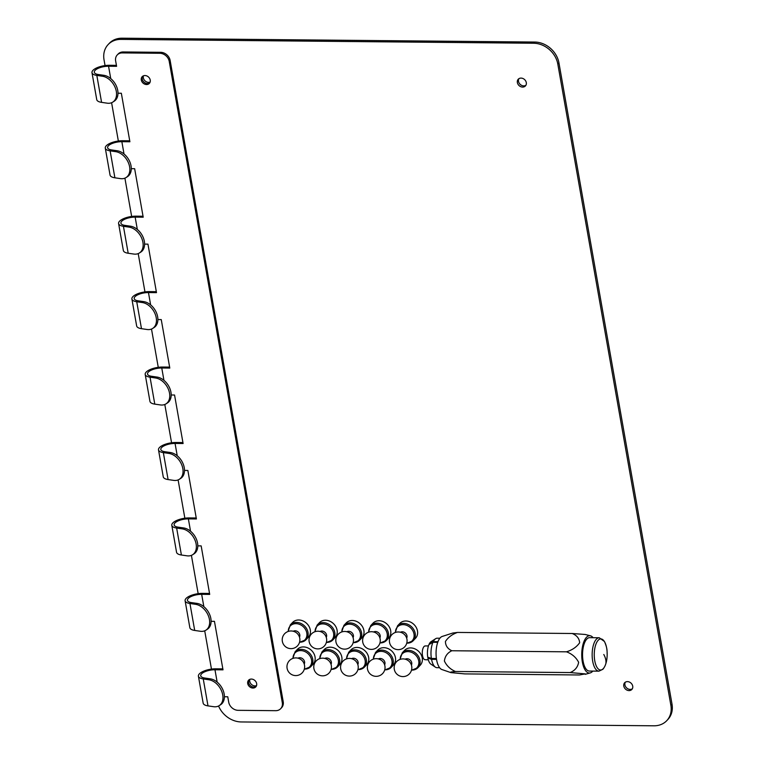 <?xml version="1.0" encoding="UTF-8"?>
<svg xmlns="http://www.w3.org/2000/svg" width="764" height="764" viewBox="0 0 764 764"><rect width="100%" height="100%" fill="white"/><g stroke="black" fill="none" stroke-linecap="round" stroke-linejoin="round"><path stroke-width="1.15" d="M572.188 633.499C576.801 635.333 579.284 638.418 579.656 642.753C576.6 647.051 572.207 650.078 566.487 651.816C572.016 653.889 576.066 657.384 578.635 662.293C577.775 667.163 574.948 670.582 570.145 672.559L455.449 671.489C450.302 669.264 446.625 665.778 444.4 661.032C444.954 656.305 447.417 652.886 451.791 650.747C447.628 648.779 445.507 645.695 445.422 641.502C448.115 637.329 452.135 634.301 457.493 632.43L572.188 633.499L585.186 634.473L590.62 635.849A18.661 7.755 -89.5 0 1 593.112 637.701M566.487 651.816L451.791 650.747M570.145 672.559L585.234 673.886L579.504 674.975L464.808 673.905L450.913 672.616L450.359 672.31L451.066 672.014L455.449 671.489M428.957 644.539A11.67 4.851 90.5 0 0 427.735 657.164L431.383 658.453A14.736 6.122 -89.5 0 1 432.949 642.304L428.957 644.539M598.928 671.155L589.34 671.059A16.693 6.943 -89.5 0 1 583.238 661.901A16.693 6.943 -89.5 0 1 583.963 644.52A16.693 6.943 -89.5 0 1 589.646 637.663L599.243 637.759A16.693 6.943 90.5 0 0 596.397 639.181A16.693 6.943 90.5 0 0 593.552 644.615A16.693 6.943 90.5 0 0 592.835 661.987A16.693 6.943 90.5 0 0 598.928 671.155L602.891 669.274C605.632 665.998 607.065 661.08 607.179 654.519C606.902 651.033 607.733 649.161 604.467 641.521L599.243 637.759M592.807 671.098A18.661 7.755 -89.5 0 1 590.276 672.893A18.661 7.755 -89.5 0 1 582.722 663.792A18.661 7.755 -89.5 0 1 583.314 643.364A18.661 7.755 -89.5 0 1 590.62 635.849M432.949 642.304L437.734 642.352M431.383 658.453L436.406 658.501M457.493 632.43L452.89 633.003L442.203 636.45A16.693 6.943 90.5 0 0 437.466 643.154A16.693 6.943 90.5 0 0 441.898 669.531L450.664 672.54M435.623 638.714L431.106 641.626A11.67 4.851 90.5 0 0 429.263 643.89L433.255 641.655A14.736 6.122 -89.5 0 1 435.623 638.714A14.736 6.122 -89.5 0 1 437.247 638.207L439.873 638.236M433.255 641.655L437.982 641.693M431.545 659.351L427.888 658.062A11.67 4.851 90.5 0 0 430.896 664.145L435.356 667.134A14.736 6.122 -89.5 0 1 431.545 659.351L436.54 659.399M439.596 667.698L436.97 667.679A14.736 6.122 -89.5 0 1 435.356 667.134M428.489 657.432L427.888 658.062M428.451 645.905L425.176 645.952A6.876 2.855 90.5 0 0 424.03 646.545A6.876 2.855 90.5 0 0 422.32 654.204A6.876 2.855 90.5 0 0 425.042 659.704L428.317 659.819M405.187 659.189A4.422 3.667 43.4 0 1 411.739 662.799A4.422 3.667 43.4 0 1 411.424 665.091M402.275 652.79L404.557 650.384A10.801 8.967 43.4 0 1 410.66 647.929A10.801 8.967 43.4 0 1 422.234 657.899A10.801 8.967 43.4 0 1 420.248 665.234L417.965 667.65A10.801 8.967 -136.6 0 0 418.682 656.782A10.801 8.967 -136.6 0 0 408.377 650.345A10.801 8.967 -136.6 0 0 402.275 652.79L400.011 659.428M297.989 658.186A4.422 3.667 43.4 0 1 304.549 661.796A4.422 3.667 43.4 0 1 304.234 664.097M295.085 651.797L297.368 649.381A10.801 8.967 43.4 0 1 303.47 646.927A10.801 8.967 43.4 0 1 315.035 656.897A10.801 8.967 43.4 0 1 313.059 664.241L310.776 666.647A10.801 8.967 -136.6 0 0 311.492 655.789A10.801 8.967 -136.6 0 0 301.188 649.343A10.801 8.967 -136.6 0 0 295.085 651.797L292.822 658.425M378.381 658.931A4.422 3.667 43.4 0 1 384.941 662.55A4.422 3.667 43.4 0 1 384.626 664.842M375.477 652.542L377.76 650.135A10.801 8.967 43.4 0 1 383.862 647.681A10.801 8.967 43.4 0 1 395.437 657.651A10.801 8.967 43.4 0 1 393.45 664.986L391.168 667.402A10.801 8.967 -136.6 0 0 391.884 656.534A10.801 8.967 -136.6 0 0 381.58 650.097A10.801 8.967 -136.6 0 0 375.477 652.542L373.214 659.179M324.786 658.434A4.422 3.667 43.4 0 1 331.347 662.044A4.422 3.667 43.4 0 1 331.032 664.346M321.883 652.045L324.165 649.629A10.801 8.967 43.4 0 1 330.268 647.184A10.801 8.967 43.4 0 1 341.833 657.155A10.801 8.967 43.4 0 1 339.856 664.489L337.573 666.896A10.801 8.967 -136.6 0 0 338.29 656.037A10.801 8.967 -136.6 0 0 327.985 649.591A10.801 8.967 -136.6 0 0 321.883 652.045L319.619 658.673M351.583 658.683A4.422 3.667 43.4 0 1 358.144 662.302A4.422 3.667 43.4 0 1 357.829 664.594M348.68 652.294L350.962 649.877A10.801 8.967 43.4 0 1 357.065 647.433A10.801 8.967 43.4 0 1 368.64 657.403A10.801 8.967 43.4 0 1 366.653 664.737L364.371 667.153A10.801 8.967 -136.6 0 0 365.087 656.286A10.801 8.967 -136.6 0 0 354.782 649.839A10.801 8.967 -136.6 0 0 348.68 652.294L346.417 658.921M290.33 624.847L292.622 622.44A10.801 8.967 43.4 0 1 298.724 619.986A10.801 8.967 43.4 0 1 310.289 629.956A10.801 8.967 43.4 0 1 308.312 637.291L306.02 639.707A10.801 8.967 -136.6 0 0 306.736 628.839A10.801 8.967 -136.6 0 0 296.442 622.402A10.801 8.967 -136.6 0 0 290.33 624.847L288.076 631.484M299.488 637.147A4.422 3.667 -136.6 0 0 299.794 634.855A4.422 3.667 -136.6 0 0 293.242 631.245M317.136 625.095L319.419 622.689A10.801 8.967 43.4 0 1 325.521 620.234A10.801 8.967 43.4 0 1 337.086 630.204A10.801 8.967 43.4 0 1 335.109 637.548L332.817 639.955A10.801 8.967 -136.6 0 0 333.534 629.097A10.801 8.967 -136.6 0 0 323.239 622.65A10.801 8.967 -136.6 0 0 317.136 625.095L314.873 631.732M326.285 637.405A4.422 3.667 -136.6 0 0 326.591 635.104A4.422 3.667 -136.6 0 0 320.04 631.494M343.934 625.353L346.216 622.937A10.801 8.967 43.4 0 1 352.319 620.492A10.801 8.967 43.4 0 1 363.884 630.462A10.801 8.967 43.4 0 1 361.907 637.797L359.615 640.203A10.801 8.967 -136.6 0 0 360.331 629.345A10.801 8.967 -136.6 0 0 350.036 622.899A10.801 8.967 -136.6 0 0 343.934 625.353L341.67 631.981M353.083 637.654A4.422 3.667 -136.6 0 0 353.388 635.352A4.422 3.667 -136.6 0 0 346.837 631.742M370.731 625.601L373.013 623.185A10.801 8.967 43.4 0 1 379.116 620.74A10.801 8.967 43.4 0 1 390.681 630.711A10.801 8.967 43.4 0 1 388.704 638.045L386.412 640.461A10.801 8.967 -136.6 0 0 387.128 629.593A10.801 8.967 -136.6 0 0 376.833 623.147A10.801 8.967 -136.6 0 0 370.731 625.601L368.468 632.229M379.88 637.902A4.422 3.667 -136.6 0 0 380.185 635.61A4.422 3.667 -136.6 0 0 373.634 631.99M397.528 625.85L399.811 623.434A10.801 8.967 43.4 0 1 405.913 620.989A10.801 8.967 43.4 0 1 417.478 630.959A10.801 8.967 43.4 0 1 415.501 638.293L413.219 640.709A10.801 8.967 -136.6 0 0 413.926 629.842A10.801 8.967 -136.6 0 0 403.631 623.395A10.801 8.967 -136.6 0 0 397.528 625.85L395.265 632.487M406.677 638.15A4.422 3.667 -136.6 0 0 406.983 635.858A4.422 3.667 -136.6 0 0 400.431 632.239M211.466 669.102L204.714 630.806M198.162 593.666L191.411 555.361M184.859 518.221L178.107 479.926M171.566 442.786L164.804 404.481M158.263 367.341L151.501 329.045M144.959 291.905L138.208 253.6M131.656 216.46L124.904 178.165M118.353 141.025L111.601 102.72M105.05 65.58L104.038 59.859A22.586 18.756 43.4 0 1 108.182 44.513A22.586 18.756 43.4 0 1 120.941 39.394L533.625 43.242A22.586 18.756 -136.6 0 1 557.816 64.09L670.878 705.334A22.586 18.756 -136.6 0 1 666.743 720.681A22.586 18.756 -136.6 0 1 653.974 725.8L241.3 721.951A22.586 18.756 -136.6 0 1 218.561 706.003M108.182 44.513L109.309 43.319A22.586 18.756 43.4 0 1 122.078 38.2L534.752 42.049A22.586 18.756 -136.6 0 1 558.942 62.896L672.014 704.141L670.878 705.334M521.048 78.1A4.909 4.078 -136.6 0 0 518.269 79.208A4.909 4.078 -136.6 0 0 517.944 84.145A4.909 4.078 -136.6 0 0 522.624 87.077A4.909 4.078 -136.6 0 0 525.403 85.96A4.909 4.078 -136.6 0 0 525.727 81.022A4.909 4.078 -136.6 0 0 521.048 78.1M518.909 78.682A4.909 4.078 -136.6 0 0 519.329 83.371A4.909 4.078 -136.6 0 0 523.76 85.883A4.909 4.078 -136.6 0 0 525.89 85.301M627.464 681.622A4.909 4.078 -136.6 0 0 624.685 682.729A4.909 4.078 -136.6 0 0 624.36 687.667A4.909 4.078 -136.6 0 0 629.049 690.599A4.909 4.078 -136.6 0 0 631.818 689.481A4.909 4.078 -136.6 0 0 632.143 684.544A4.909 4.078 -136.6 0 0 627.464 681.622M625.324 682.204A4.909 4.078 -136.6 0 0 625.745 686.893A4.909 4.078 -136.6 0 0 630.176 689.405A4.909 4.078 -136.6 0 0 632.315 688.822M666.743 720.681L667.87 719.487A22.586 18.756 -136.6 0 0 672.014 704.141M143.46 75.817A4.909 4.078 -136.6 0 0 148.588 82.378A4.909 4.078 -136.6 0 0 150.107 82.111M142.696 76.228A4.909 4.078 -136.6 0 0 142.983 80.984A4.909 4.078 -136.6 0 0 147.462 83.572A4.909 4.078 -136.6 0 0 149.734 82.894A4.909 4.078 -136.6 0 1 147.462 83.572A4.909 4.078 -136.6 0 1 142.983 80.984A4.909 4.078 -136.6 0 1 142.696 76.228M249.876 679.339A4.909 4.078 -136.6 0 0 255.004 685.9A4.909 4.078 -136.6 0 0 256.523 685.633M249.112 679.75A4.909 4.078 -136.6 0 0 249.398 684.506A4.909 4.078 -136.6 0 0 253.877 687.094A4.909 4.078 -136.6 0 0 256.15 686.416A4.909 4.078 -136.6 0 1 253.877 687.094A4.909 4.078 -136.6 0 1 249.398 684.506A4.909 4.078 -136.6 0 1 249.112 679.75M91.986 72.675L96.741 99.616A12.768 4.746 -10 0 0 101.583 102.366L107.208 103.178A14.736 10.228 57.3 0 0 112.795 102.109A14.736 10.228 57.3 0 0 116.309 91.374A14.736 10.228 -122.7 0 0 102.452 76.238L96.827 75.416A12.768 4.746 -10 0 1 91.986 72.675A12.768 4.746 -10 0 1 109.462 65.284L116.424 65.351M112.795 102.109L114.218 101.192A14.736 10.228 57.3 0 0 117.742 90.458A14.736 10.228 -122.7 0 0 103.885 75.321L102.452 76.238M224.396 696.749L227.758 696.778L228.713 702.173A8.843 7.334 -136.6 0 0 238.177 710.329L275.689 710.682A8.843 7.334 43.4 0 0 280.684 708.677A8.843 7.334 43.4 0 0 282.308 702.67L169.236 61.426A8.843 7.334 -136.6 0 0 159.772 53.27L122.259 52.917A8.843 7.334 43.4 0 0 117.264 54.922A8.843 7.334 43.4 0 0 115.641 60.929L116.596 66.315L108.555 66.239A10.409 3.868 -10 0 0 94.306 72.265A10.409 3.868 -10 0 0 98.26 74.5L103.885 75.321M163.935 380.329L161.767 368L169.799 368.076L161.252 319.581L157.89 319.553M117.264 54.922L118.172 53.967A8.843 7.334 43.4 0 1 123.157 51.962L160.679 52.315A8.843 7.334 -136.6 0 1 170.143 60.471L283.215 701.715A8.843 7.334 43.4 0 1 281.591 707.722L280.684 708.677M117.981 93.227L121.342 93.256L129.899 141.76L121.858 141.684A10.409 3.868 -10 0 0 107.609 147.7A10.409 3.868 -10 0 0 111.563 149.945L117.188 150.756L115.756 151.673A14.736 10.228 -122.7 0 1 129.613 166.81A14.736 10.228 57.3 0 1 126.089 177.544A14.736 10.228 57.3 0 1 120.511 178.623L114.886 177.802L110.131 150.861L115.756 151.673M200.321 631.265L194.696 630.443L189.95 603.503L195.574 604.314A14.736 10.228 -122.7 0 1 209.431 619.451A14.736 10.228 57.3 0 1 205.908 630.185A14.736 10.228 57.3 0 1 200.321 631.265M143.03 216.231L136.059 216.164A12.768 4.746 -10 0 0 118.592 223.556A12.768 4.746 -10 0 0 123.434 226.297L129.059 227.118A14.736 10.228 -122.7 0 1 142.916 242.255A14.736 10.228 57.3 0 1 139.392 252.989A14.736 10.228 57.3 0 1 133.815 254.059L128.19 253.247L123.434 226.297M118.592 223.556L123.348 250.496A12.768 4.746 -10 0 0 128.19 253.247M144.587 244.108L147.949 244.136L156.496 292.641L148.464 292.564A10.409 3.868 -10 0 0 134.216 298.581A10.409 3.868 -10 0 0 138.169 300.825L143.794 301.637L142.362 302.554L136.737 301.742A12.768 4.746 -10 0 1 131.895 298.991A12.768 4.746 -10 0 1 149.362 291.609L156.333 291.676M131.284 168.672L134.645 168.701L143.202 217.196L135.161 217.119A10.409 3.868 -10 0 0 120.913 223.145A10.409 3.868 -10 0 0 124.866 225.38L130.491 226.201L129.059 227.118M139.392 252.989L140.824 252.072A14.736 10.228 57.3 0 0 144.348 241.338A14.736 10.228 -122.7 0 0 130.491 226.201M209.537 593.437L202.575 593.37A12.768 4.746 -10 0 0 185.108 600.752L189.854 627.702A12.768 4.746 -10 0 0 194.696 630.443M211.093 621.313L214.455 621.342L223.012 669.837L214.97 669.761A10.409 3.868 -10 0 0 200.731 675.787A10.409 3.868 -10 0 0 204.676 678.021L210.301 678.843L208.878 679.759A14.736 10.228 -122.7 0 1 222.725 694.896A14.736 10.228 57.3 0 1 219.211 705.63A14.736 10.228 57.3 0 1 213.624 706.7L207.999 705.888L203.253 678.938L208.878 679.759M131.895 298.991L136.651 325.942A12.768 4.746 -10 0 0 141.483 328.682L136.737 301.742M161.767 368A10.409 3.868 -10 0 0 147.519 374.026A10.409 3.868 -10 0 0 151.463 376.26L157.088 377.082L155.665 377.999L150.04 377.177A12.768 4.746 -10 0 1 145.198 374.436A12.768 4.746 -10 0 1 162.665 367.045L169.637 367.112M155.665 377.999A14.736 10.228 -122.7 0 1 169.522 393.135A14.736 10.228 57.3 0 1 165.998 403.869L167.431 402.953A14.736 10.228 57.3 0 0 170.945 392.218A14.736 10.228 -122.7 0 0 157.088 377.082M142.362 302.554A14.736 10.228 -122.7 0 1 156.219 317.69A14.736 10.228 57.3 0 1 152.695 328.424L154.127 327.508A14.736 10.228 57.3 0 0 157.642 316.773A14.736 10.228 -122.7 0 0 143.794 301.637M165.998 403.869A14.736 10.228 57.3 0 1 160.411 404.939L154.786 404.127L150.04 377.177M145.198 374.436L149.945 401.377A12.768 4.746 -10 0 0 154.786 404.127M177.238 455.764L175.061 443.445L183.102 443.521L174.555 395.017L171.193 394.988M152.695 328.424A14.736 10.228 57.3 0 1 147.118 329.504L141.483 328.682M205.908 630.185L207.33 629.269A14.736 10.228 57.3 0 0 210.854 618.534A14.736 10.228 -122.7 0 0 196.997 603.398L195.574 604.314M182.93 442.557L175.968 442.49A12.768 4.746 -10 0 0 158.501 449.872A12.768 4.746 -10 0 0 163.343 452.622L168.968 453.434A14.736 10.228 -122.7 0 1 182.825 468.571A14.736 10.228 57.3 0 1 179.301 479.305A14.736 10.228 57.3 0 1 173.714 480.384L168.09 479.563L163.343 452.622M158.501 449.872L163.248 476.822A12.768 4.746 -10 0 0 168.09 479.563M184.496 470.433L187.858 470.462L196.405 518.957L188.364 518.88A10.409 3.868 -10 0 0 174.125 524.906A10.409 3.868 -10 0 0 178.069 527.141L183.694 527.962L182.271 528.879A14.736 10.228 -122.7 0 1 196.128 544.016A14.736 10.228 57.3 0 1 192.604 554.75A14.736 10.228 57.3 0 1 187.018 555.82L181.393 555.008L176.646 528.058L182.271 528.879M179.301 479.305L180.724 478.388A14.736 10.228 57.3 0 0 184.248 467.654A14.736 10.228 -122.7 0 0 170.391 452.517L164.766 451.705A10.409 3.868 -10 0 1 160.822 449.461A10.409 3.868 -10 0 1 175.061 443.445M197.8 545.868L201.161 545.897L209.708 594.402L201.667 594.325A10.409 3.868 -10 0 0 187.428 600.342A10.409 3.868 -10 0 0 191.372 602.586L196.997 603.398M185.108 600.752A12.768 4.746 -10 0 0 189.95 603.503M222.84 668.872L215.878 668.806A12.768 4.746 -10 0 0 198.411 676.197A12.768 4.746 -10 0 0 203.253 678.938M196.233 517.992L189.271 517.925A12.768 4.746 -10 0 0 171.804 525.317A12.768 4.746 -10 0 0 176.646 528.058M129.727 140.796L122.756 140.729A12.768 4.746 -10 0 0 105.289 148.111A12.768 4.746 -10 0 0 110.131 150.861M126.089 177.544L127.521 176.627A14.736 10.228 57.3 0 0 131.045 165.893A14.736 10.228 -122.7 0 0 117.188 150.756M105.289 148.111L110.045 175.061A12.768 4.746 -10 0 0 114.886 177.802M144.979 75.55A4.909 4.078 -136.6 0 0 142.2 76.658A4.909 4.078 -136.6 0 0 141.875 81.605A4.909 4.078 -136.6 0 0 146.554 84.527A4.909 4.078 -136.6 0 0 149.333 83.419A4.909 4.078 -136.6 0 0 149.658 78.472A4.909 4.078 -136.6 0 0 144.979 75.55M251.394 679.072A4.909 4.078 -136.6 0 0 248.615 680.18A4.909 4.078 -136.6 0 0 248.29 685.127A4.909 4.078 -136.6 0 0 252.979 688.049A4.909 4.078 -136.6 0 0 255.749 686.941A4.909 4.078 -136.6 0 0 256.074 681.994A4.909 4.078 -136.6 0 0 251.394 679.072M171.804 525.317L176.551 552.257A12.768 4.746 -10 0 0 181.393 555.008M183.694 527.962A14.736 10.228 -122.7 0 1 197.551 543.099A14.736 10.228 57.3 0 1 194.027 553.833L192.604 554.75M198.411 676.197L203.157 703.138A12.768 4.746 -10 0 0 207.999 705.888M210.301 678.843A14.736 10.228 -122.7 0 1 224.158 693.979A14.736 10.228 57.3 0 1 220.634 704.714L219.211 705.63M605.862 663.639A15.547 6.465 90.5 0 0 605.823 644.711A15.547 6.465 90.5 0 0 598.202 640.251A15.547 6.465 90.5 0 0 595.557 645.303A15.547 6.465 90.5 0 0 595.605 664.231A15.547 6.465 90.5 0 0 603.216 668.681A15.547 6.465 90.5 0 0 605.862 663.639A37.446 19.969 -162.7 0 0 603.789 654.5M411.519 670.066A10.104 8.385 -136.6 0 0 418.729 660.917A10.104 8.385 -136.6 0 0 407.919 651.596A10.104 8.385 -136.6 0 0 400.212 659.361M411.863 670.104A10.801 8.967 -136.6 0 0 417.965 667.65L411.462 670.267M304.33 669.063A10.104 8.385 -136.6 0 0 311.54 659.915A10.104 8.385 -136.6 0 0 300.72 650.594A10.104 8.385 -136.6 0 0 293.023 658.358M304.674 669.102A10.801 8.967 -136.6 0 0 310.776 666.647L304.273 669.264M384.722 669.818A10.104 8.385 -136.6 0 0 391.932 660.669A10.104 8.385 -136.6 0 0 381.121 651.348A10.104 8.385 -136.6 0 0 373.415 659.103M385.066 669.847A10.801 8.967 -136.6 0 0 391.168 667.402L384.664 670.018M331.127 669.312A10.104 8.385 -136.6 0 0 338.337 660.163A10.104 8.385 -136.6 0 0 327.517 650.842A10.104 8.385 -136.6 0 0 319.82 658.606M331.471 669.35A10.801 8.967 -136.6 0 0 337.573 666.896L331.07 669.522M357.924 669.56A10.104 8.385 -136.6 0 0 365.135 660.421A10.104 8.385 -136.6 0 0 354.324 651.09A10.104 8.385 -136.6 0 0 346.617 658.854M358.268 669.598A10.801 8.967 -136.6 0 0 364.371 667.153L357.867 669.77M299.583 642.123A10.104 8.385 -136.6 0 0 306.794 632.974A10.104 8.385 -136.6 0 0 295.974 623.653A10.104 8.385 -136.6 0 0 288.276 631.417M299.918 642.161A10.801 8.967 -136.6 0 0 306.02 639.707L299.526 642.323M326.381 642.371A10.104 8.385 -136.6 0 0 333.591 633.222A10.104 8.385 -136.6 0 0 322.771 623.901A10.104 8.385 -136.6 0 0 315.074 631.666M326.715 642.409A10.801 8.967 -136.6 0 0 332.817 639.955L326.323 642.572M353.178 642.619A10.104 8.385 -136.6 0 0 360.388 633.471A10.104 8.385 -136.6 0 0 349.568 624.15A10.104 8.385 -136.6 0 0 341.871 631.914M353.512 642.658A10.801 8.967 -136.6 0 0 359.615 640.203L353.121 642.83M379.975 642.868A10.104 8.385 -136.6 0 0 387.186 633.728A10.104 8.385 -136.6 0 0 376.365 624.398A10.104 8.385 -136.6 0 0 368.668 632.162M380.31 642.906A10.801 8.967 -136.6 0 0 386.412 640.461L379.918 643.078M406.773 643.126A10.104 8.385 -136.6 0 0 413.983 633.977A10.104 8.385 -136.6 0 0 403.163 624.646A10.104 8.385 -136.6 0 0 395.466 632.411M407.107 643.154A10.801 8.967 -136.6 0 0 413.219 640.709L406.715 643.326M558.942 62.896L557.816 64.09M534.752 42.049L533.625 43.242M122.078 38.2L120.941 39.394M101.583 102.366L96.827 75.416M282.308 702.67L283.215 701.715M170.143 60.471L169.236 61.426M110.732 78.568L108.555 66.239M137.329 229.448L135.161 217.119M150.632 304.884L148.464 292.564M170.391 452.517L168.968 453.434M160.679 52.315L159.772 53.27M122.259 52.917L123.157 51.962M124.026 154.003L121.858 141.684M190.542 531.209L188.364 518.88M203.845 606.654L201.667 594.325M217.148 682.09L214.97 669.761M590.276 672.893L585.262 674.326M411.7 666.218A8.843 8.843 0 0 0 401.453 659.045A8.843 8.843 0 0 0 394.291 669.283A8.843 8.843 0 0 0 404.528 676.455A8.843 8.843 0 0 0 411.7 666.218M304.511 665.215A8.843 8.843 0 0 0 294.264 658.043A8.843 8.843 0 0 0 287.092 668.28A8.843 8.843 0 0 0 297.339 675.452A8.843 8.843 0 0 0 304.511 665.215M384.903 665.96A8.843 8.843 0 0 0 374.656 658.797A8.843 8.843 0 0 0 367.494 669.035A8.843 8.843 0 0 0 377.731 676.207A8.843 8.843 0 0 0 384.903 665.96M331.309 665.463A8.843 8.843 0 0 0 321.061 658.291A8.843 8.843 0 0 0 313.899 668.529A8.843 8.843 0 0 0 324.137 675.701A8.843 8.843 0 0 0 331.309 665.463M358.106 665.711A8.843 8.843 0 0 0 347.859 658.539A8.843 8.843 0 0 0 340.696 668.786A8.843 8.843 0 0 0 350.934 675.959A8.843 8.843 0 0 0 358.106 665.711M282.346 641.34A8.843 8.843 0 0 0 292.583 648.512A8.843 8.843 0 0 0 299.755 638.274A8.843 8.843 0 0 0 289.518 631.102A8.843 8.843 0 0 0 282.346 641.34M309.143 641.588A8.843 8.843 0 0 0 319.381 648.76A8.843 8.843 0 0 0 326.553 638.523A8.843 8.843 0 0 0 316.315 631.351A8.843 8.843 0 0 0 309.143 641.588M335.94 641.836A8.843 8.843 0 0 0 346.178 649.008A8.843 8.843 0 0 0 353.35 638.771A8.843 8.843 0 0 0 343.112 631.599A8.843 8.843 0 0 0 335.94 641.836M362.738 642.094A8.843 8.843 0 0 0 372.975 649.257A8.843 8.843 0 0 0 380.147 639.019A8.843 8.843 0 0 0 369.91 631.847A8.843 8.843 0 0 0 362.738 642.094M389.535 642.343A8.843 8.843 0 0 0 399.773 649.515A8.843 8.843 0 0 0 406.945 639.267A8.843 8.843 0 0 0 396.707 632.105A8.843 8.843 0 0 0 389.535 642.343"/></g></svg>
